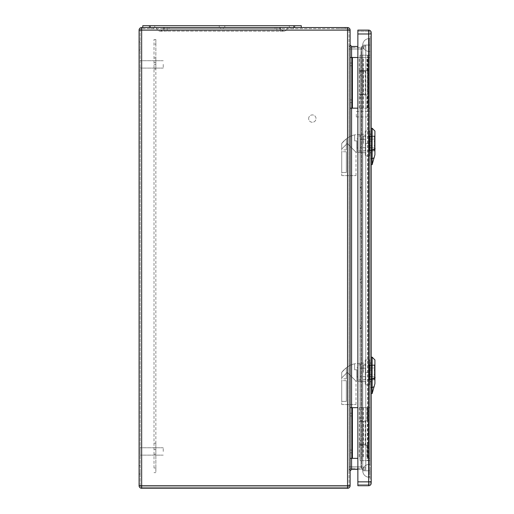 <?xml version="1.0" encoding="UTF-8"?>
<svg xmlns="http://www.w3.org/2000/svg" width="514" height="514" viewBox="0 0 514 514"><rect width="100%" height="100%" fill="white"/><g stroke="black" fill="none" stroke-linecap="round" stroke-linejoin="round"><path stroke-width="0.39" stroke-dasharray="2.57 1.93" d="M365.101 421.307L359.337 421.307L365.788 421.307L359.98 421.307L365.101 421.307L365.101 444.713L359.98 444.713L365.788 444.713L361.181 444.713L363.019 444.713L363.019 421.307L363.019 444.713L359.337 444.713L365.101 444.713M357.86 407.666L350.118 407.666L350.118 458.353L350.118 407.666M347.535 28.649L347.535 27.544A2.583 2.583 0 0 1 350.118 30.12A2.583 2.583 0 0 0 347.535 27.544L141.671 27.544A2.583 2.583 0 0 0 139.088 30.12L139.088 485.717L141.671 485.717L141.671 487.195A1.471 1.471 0 0 1 140.193 485.717L141.671 485.717L140.193 485.717L140.193 30.12L140.193 485.717A1.471 1.471 0 0 0 141.671 487.195L347.535 487.195L141.671 487.195L141.671 485.717L141.671 488.3L347.535 488.3A2.583 2.583 0 0 0 350.118 485.717L350.118 30.12L347.535 30.12L347.535 485.717L141.671 485.717L141.671 30.12L347.535 30.12L141.671 30.12L141.671 485.717L347.535 485.717L347.535 30.12L347.535 485.717L141.671 485.717L141.671 30.12L347.535 30.12L347.535 28.649L141.671 28.649L347.535 28.649A1.471 1.471 0 0 1 349.012 30.12L349.012 485.717L349.012 30.12A1.471 1.471 0 0 0 347.535 28.649A1.471 1.471 0 0 1 349.012 30.12L347.535 30.12L349.012 30.12M350.118 44.962L350.118 470.882L350.118 44.962L351.589 46.433L357.86 46.433M350.118 57.491L350.118 108.178L350.118 57.491L352.418 57.491L352.418 108.178L350.118 108.178M350.118 64.404L350.118 65.786L350.118 64.404M350.118 101.264L350.118 99.883L350.118 101.264M350.118 414.58L350.118 413.198L350.118 414.58M350.118 451.44L350.118 450.058L350.118 451.44M365.101 94.537L359.337 94.537L365.788 94.537L359.98 94.537L365.101 94.537L365.101 71.131L359.98 71.131L365.788 71.131L361.181 71.131L363.019 71.131L363.019 94.537L363.019 71.131L359.337 71.131L365.101 71.131M357.86 108.178L352.418 108.178M340.904 27.544L336.754 27.544L340.904 27.544M293.443 27.544L290.68 27.544L293.443 27.544L290.68 27.544L293.443 27.544L290.68 27.544L293.443 27.544L293.443 28.649L290.68 28.649L293.443 28.649L290.68 28.649L293.443 28.649L290.68 28.649L293.443 28.649L293.443 27.544L293.443 28.649M151.99 27.544L154.759 27.544L151.99 27.544M223.41 27.544L220.647 27.544L223.41 27.544L220.647 27.544L223.41 27.544L223.41 28.649L220.647 28.649L223.41 28.649L220.647 28.649L223.41 28.649L223.41 27.544M169.042 27.544L275.016 27.544L169.042 27.544L169.042 28.649L164.435 28.649L275.016 28.649L169.042 28.649L169.042 27.544M279.622 27.544L275.016 27.544L279.622 27.544L279.622 28.649L275.016 28.649L279.622 28.649L279.622 27.544M139.088 45.971L139.088 50.121L139.088 45.971M139.088 469.867L139.088 474.017L139.088 469.867M357.86 469.411L361.046 469.411L361.046 46.433L361.303 469.43L361.046 46.433L365.782 45.624L361.303 46.414L361.303 469.43L365.782 470.22L365.782 45.624L365.782 470.22L361.046 469.411L351.589 469.411L350.118 470.882M365.782 467.644L365.782 48.194L365.782 469.096L365.782 467.644L361.49 466.892L361.49 468.344L365.782 469.096L361.49 468.344L361.49 466.892L365.782 467.644M365.782 48.194L365.782 46.742L365.782 48.194L361.49 48.952L361.49 47.5L365.782 46.742L361.49 47.5L361.49 48.952L361.046 48.991L361.046 47.539L351.589 47.539L361.046 47.539L361.046 49.016L361.496 49.016L361.49 466.892L361.49 48.952L365.782 48.194M349.012 44.962L349.012 470.882L349.012 44.962A2.583 2.583 0 0 0 351.589 47.539A2.583 2.583 0 0 1 349.012 44.962A2.583 2.583 0 0 0 351.589 47.539L351.589 466.828L361.046 466.828L361.046 468.305L351.589 468.305L361.046 468.305L361.046 466.853L361.49 466.892L361.046 466.853L361.046 49.016L351.589 49.016L361.046 49.016L361.046 466.828L351.589 466.828L351.589 47.539M349.012 64.404L349.012 65.786L349.012 64.404M349.012 101.264L349.012 99.883L349.012 101.264M349.012 414.58L349.012 413.198L349.012 414.58M349.012 451.44L349.012 450.058L349.012 451.44M336.754 28.649L345.048 28.649L336.754 28.649L336.754 27.544M150.608 28.649L153.371 28.649L150.608 28.649L153.371 28.649L150.608 28.649L153.371 28.649L150.608 28.649L150.608 27.544M308.651 118.586A3.688 3.688 0 0 1 314.176 115.399A3.688 3.688 0 0 1 314.176 121.779A3.688 3.688 0 0 1 308.651 118.586A3.688 3.688 0 0 1 312.332 114.905A3.688 3.688 0 0 1 316.02 118.586A3.688 3.688 0 0 1 312.332 122.274A3.688 3.688 0 0 1 308.651 118.586M140.193 64.404L140.193 68.092L140.193 64.404M140.193 451.44L140.193 447.752L140.193 451.44M140.193 45.971L140.193 50.121L140.193 45.971M140.193 469.867L140.193 474.017L140.193 469.867M163.234 451.44L163.234 447.752L163.234 451.44M163.234 64.404L163.234 68.092L163.234 64.404M164.435 27.544L164.435 28.649L164.435 27.544M351.961 451.44L351.961 452.821L351.961 451.44M351.961 414.58L351.961 415.961L351.961 414.58M351.961 101.264L351.961 99.883L351.961 101.264M351.961 64.404L351.961 65.786L351.961 64.404M351.961 57.491L351.961 108.178L351.961 57.491M359.98 94.537L359.98 71.131L359.98 94.537M357.86 57.491L359.98 57.491L359.98 71.131L359.98 57.491L352.418 57.491M357.86 458.353L350.118 458.353M351.961 458.353L351.961 407.666L351.961 458.353M359.98 421.307L359.98 444.713L359.98 421.307M359.98 458.353L359.98 444.713L359.98 458.353M361.046 468.305L361.046 468.305A2.583 2.57 100 0 1 361.49 468.344A2.583 2.583 0 0 0 361.046 468.305A2.583 2.583 0 0 1 361.496 468.344A2.583 2.57 -80 0 0 361.046 468.305A2.583 2.583 0 0 1 361.496 468.344M361.046 47.539L361.046 47.539A2.583 2.57 80 0 0 361.49 47.5A2.583 2.583 0 0 1 361.046 47.539A2.583 2.583 0 0 0 361.496 47.5A2.583 2.57 -100 0 1 361.046 47.539A2.583 2.583 0 0 0 361.496 47.5M347.535 487.195A1.471 1.471 0 0 0 349.012 485.717A1.471 1.471 0 0 1 347.535 487.195L347.535 485.717L349.012 485.717A1.471 1.471 0 0 1 347.535 487.195L347.535 485.717L349.012 485.717M141.671 28.649A1.471 1.471 0 0 0 140.193 30.12L141.671 30.12L140.193 30.12A1.471 1.471 0 0 1 141.671 28.649L141.671 30.12L141.671 28.649A1.471 1.471 0 0 0 140.193 30.12M141.671 488.3A2.583 2.583 0 0 1 139.088 485.717A2.583 2.583 0 0 0 141.671 488.3M349.012 470.882A2.583 2.583 0 0 1 351.589 468.305L351.589 466.828L351.589 468.305A2.583 2.583 0 0 0 349.012 470.882A2.583 2.583 0 0 1 351.589 468.305M282.912 31.232L167.198 31.11L282.912 31.232M160.503 31.232L161.139 31.232L160.503 31.232M150.146 27.544L293.905 27.544L150.146 27.544L150.146 25.7L142.776 25.7L142.776 27.544M301.275 27.544L293.905 27.544L301.275 27.544L301.275 25.7L150.146 25.7M222.029 27.544L219.26 27.544L222.029 27.544M292.061 27.544L289.298 27.544L292.061 27.544M163.972 27.544L280.085 27.544L156.597 27.544L163.972 27.544L163.972 31.193L161.139 31.232L167.198 31.11L163.972 31.193L163.972 27.544M280.085 27.544L287.454 27.544L280.085 27.544L280.085 31.193L280.085 27.544M292.061 25.7L289.298 25.7L292.061 25.7M151.99 25.7L154.759 25.7L151.99 25.7M222.029 25.7L219.26 25.7L222.029 25.7M280.541 27.544L167.198 27.544L280.541 27.544A3.688 3.688 0 0 0 283.998 31.219L283.882 31.226A3.688 3.688 0 0 0 287.454 27.544A3.688 3.688 0 0 1 283.882 31.226L283.998 31.219A3.688 3.688 0 0 1 280.541 27.544M167.198 27.544L163.51 27.544L167.198 27.544L167.198 31.11L167.198 27.544M156.597 27.544A3.688 3.688 0 0 0 160.175 31.226A3.688 3.688 0 0 1 156.597 27.544M160.053 31.219A3.688 3.688 0 0 0 163.51 27.544A3.688 3.688 0 0 1 160.053 31.219M154.02 468.029L154.02 39.52L154.02 468.029L155.864 468.029L155.864 472.636L154.02 472.636L155.864 472.636L155.864 468.029L154.02 468.029M155.864 468.029L155.864 443.145L155.864 454.203L154.02 454.203L155.864 454.203L155.864 449.596L154.02 449.596L155.864 449.596L155.864 62.56L154.02 62.56L155.864 62.56L155.864 57.953L154.02 57.953L155.864 57.953L155.864 69.011L155.864 44.133L154.02 44.133L155.864 44.133L155.864 39.52L154.02 39.52L155.864 39.52L155.864 69.011L155.864 57.953L154.02 57.953L155.864 57.953L155.864 454.203L154.02 454.203L155.864 454.203L155.864 443.145L155.864 468.029M367.356 445.22L359.292 445.22L368.275 445.22L368.275 458.353L368.275 407.666L359.292 407.666L370.119 407.666L368.275 407.666L368.275 445.22L367.356 445.22L367.356 458.353L370.119 458.353L369.193 458.353L369.193 477.243L370.119 477.243L370.119 470.792L370.119 477.243L369.193 477.243A6.451 6.451 0 0 1 362.743 470.792C363.135 466.879 365.287 464.733 369.193 464.341L369.193 51.503L370.119 51.503L370.119 464.341L370.119 460.653L362.563 460.653L367.536 460.653L367.536 55.191L370.119 55.191L370.119 51.503L369.193 51.503C365.287 51.111 363.135 48.965 362.743 45.052C363.135 48.965 365.287 51.111 369.193 51.503L369.193 55.191L370.119 55.191L370.119 460.653L370.119 55.191L370.119 460.653L367.536 460.653M369.193 108.178L368.275 108.178L368.275 70.624L359.292 70.624L368.275 70.624L368.275 57.491L368.275 108.178L359.292 108.178L370.119 108.178L370.119 45.052L370.119 470.792L370.119 108.178L369.193 108.178L369.193 407.666M370.119 57.491L359.292 57.491L370.119 57.491M365.788 70.624L365.788 57.491M367.594 70.624L367.594 57.491M366.951 70.624L366.951 57.491M367.356 70.624L367.356 57.491M367.356 108.178L367.356 95.045L359.292 95.045L367.356 95.045M366.951 108.178L366.951 95.045M371.224 33.995L368.641 33.995L368.641 481.849L368.641 33.995L370.119 33.995L368.641 33.995L368.641 31.232L368.641 33.995L357.86 33.995L357.86 485.717L357.86 30.12L357.86 485.717L368.641 485.717L368.641 481.849L357.86 481.849L370.119 481.849L370.119 32.703L370.119 483.141L370.119 481.849L368.641 481.849L368.641 484.612L357.86 484.612L368.641 484.612L368.641 33.995L357.86 33.995L357.86 30.12L368.641 30.12A2.583 2.583 0 0 1 371.224 32.703L371.224 483.141A2.583 2.583 0 0 1 368.641 485.717M367.356 420.799L359.292 420.799L368.275 420.799L367.356 420.799L367.356 407.666M366.951 407.666L366.951 420.799M366.951 445.22L366.951 458.353L367.356 458.353M365.788 407.666L365.788 420.799M367.594 407.666L367.594 420.799M369.193 55.191L369.193 464.341C365.287 464.733 363.135 466.879 362.743 470.792A6.451 6.451 0 0 0 369.193 477.243L369.193 470.792L370.119 470.792L369.193 470.792L369.193 45.052L370.119 45.052L370.119 38.601L370.119 45.052L369.193 45.052L369.193 57.491M361.085 327.958L359.98 327.958L359.98 460.653L359.98 55.191L359.98 460.653L362.563 460.653L359.98 460.653L361.085 460.653L359.98 460.653L359.98 179.592L359.98 327.958L361.085 327.958L361.085 336.252L361.085 187.886L359.98 187.886L361.085 187.886L361.085 327.958M359.98 73.618L359.98 75.23L359.98 73.618M359.98 96.658L359.98 98.27L359.98 96.658M359.98 188.805L359.98 190.418L359.98 188.805M359.98 211.845L359.98 210.232L359.98 211.845M359.98 234.885L359.98 236.498L359.98 234.885M359.98 257.919L359.98 259.531L359.98 257.919M359.98 280.959L359.98 279.346L359.98 280.959M359.98 303.999L359.98 305.612L359.98 303.999M359.98 327.032L359.98 328.645L359.98 327.032M359.98 419.186L359.98 420.799L359.98 419.186M359.98 442.226L359.98 443.839L359.98 442.226M367.735 55.191L367.735 460.653L369.013 460.653L369.013 55.191L362.563 55.191L370.119 55.191L361.085 55.191L361.085 187.886L361.085 105.871L359.98 105.871L359.98 179.592L359.98 97.576L359.98 105.871L361.085 105.871L361.085 97.576L359.98 97.576L359.98 55.191L361.085 55.191L361.085 97.576L359.98 97.576L359.98 55.191L367.536 55.191M367.735 460.653L361.085 460.653L361.085 55.191L361.085 460.653L361.085 409.973L361.085 418.267L359.98 418.267L361.085 418.267L361.085 460.653L369.193 460.653M361.085 73.618L361.085 72.005L361.085 73.618M361.085 96.658L361.085 95.045L361.085 96.658M361.085 188.805L361.085 187.192L361.085 188.805M361.085 211.845L361.085 210.232L361.085 211.845M361.085 234.885L361.085 233.272L361.085 234.885M361.085 257.919L361.085 256.306L361.085 257.919M361.085 280.959L361.085 279.346L361.085 280.959M361.085 303.999L361.085 305.612L361.085 303.999M361.085 327.032L361.085 325.42L361.085 327.032M361.085 419.186L361.085 420.799L361.085 419.186M370.119 114.166L370.119 116.929L370.119 114.166M370.119 134.07L370.119 152.87L370.119 134.07L371.224 134.07L371.224 139.095L371.224 134.07L370.119 134.07M370.119 381.774L370.119 376.749L370.119 381.774L371.224 381.774L371.224 362.974L371.224 381.774L370.119 381.774M370.119 367.998L370.119 376.749L370.119 362.974L370.119 367.998L371.224 367.998L370.119 367.998M371.224 147.846L371.224 139.095L371.224 152.87L371.224 147.846L370.119 147.846L371.224 147.846M368.641 31.232A1.471 1.471 0 0 1 370.119 32.703A1.471 1.471 0 0 0 368.641 31.232L357.86 31.232L368.641 31.232A1.471 1.471 0 0 1 370.119 32.703M370.119 483.141A1.471 1.471 0 0 1 368.641 484.612A1.471 1.471 0 0 0 370.119 483.141A1.471 1.471 0 0 1 368.641 484.612M370.119 376.749L371.224 376.749L370.119 376.749M371.224 362.974L370.119 362.974L371.224 362.974M370.119 139.095L371.224 139.095L370.119 139.095M371.224 152.87L370.119 152.87L371.224 152.87M361.085 442.226L361.085 440.614L361.085 442.226M361.085 409.973L361.085 336.252L361.085 409.973L359.98 409.973L361.085 409.973M361.085 55.191L362.563 55.191L362.563 460.653L362.563 55.191L362.563 460.653L362.563 55.191L361.085 55.191M369.193 464.341L370.119 464.341L369.193 464.341M370.119 38.601L369.193 38.601L370.119 38.601M356.292 114.166L356.292 116.929L356.292 114.166M359.98 179.592L361.085 179.592L359.98 179.592M359.98 336.252L361.085 336.252L359.98 336.252M369.193 458.353L366.951 458.353M365.788 445.22L365.788 458.353M367.594 445.22L367.594 458.353M365.788 108.178L365.788 95.045M367.594 108.178L367.594 95.045M369.193 38.601L369.193 45.052L362.743 45.052A6.451 6.451 0 0 1 369.193 38.601A6.451 6.451 0 0 0 362.743 45.052L369.193 45.052L369.193 38.601A6.451 6.451 0 0 0 362.743 45.052L362.743 470.792L369.193 470.792L362.743 470.792A6.451 6.451 0 0 0 369.193 477.243M369.013 55.191L369.013 460.653M374.449 365.788L374.449 379.101L374.449 365.647L369.38 365.788L369.38 367.979L374.449 367.979L369.38 367.979L369.38 376.768L374.449 376.768L369.38 376.768L369.38 378.959L374.449 378.959L369.38 379.101L369.38 365.788L374.449 365.788M369.38 372.374L369.38 365.004L369.38 372.374M374.449 372.374L374.449 365.004L374.449 372.374M354.634 363.816L354.634 369.791L354.634 363.816L354.634 369.791L354.634 363.816L356.273 363.482L354.634 363.816C350.021 364.754 345.716 367.581 341.733 372.303C345.71 367.587 350.008 364.76 354.634 363.816M360.166 363.482L360.166 381.266L360.166 363.482L356.273 363.482M354.634 369.791L356.941 369.791L356.941 376.82L356.941 369.791L356.941 376.82L356.941 369.791L354.634 369.791M341.733 377.906L341.733 372.303L341.733 377.906L347.265 372.374L356.016 381.131L347.265 372.374L341.733 377.906L341.733 404.537L341.733 377.906M356.851 369.791L356.851 381.131L356.851 369.791M341.733 372.303L341.733 378.824L341.733 372.303L346.34 367.728L341.733 372.303M341.733 380.668L341.733 401.402L341.733 380.668L341.733 401.402L341.733 380.668L346.34 380.668L346.34 401.402L346.34 380.668L346.34 401.402L346.34 380.668L341.733 380.668M357.86 372.374L357.86 364.889L357.86 372.374M365.236 376.595L360.166 376.595L360.166 363.16L360.166 381.587L360.166 376.595L365.236 376.595L365.236 368.152L360.166 368.152L365.236 368.152L365.236 363.16L360.166 363.16L365.236 363.16L365.236 376.595M365.236 381.587L360.166 381.587L365.236 381.587M374.912 359.922L374.912 383.695L372.142 393.57L372.142 357.153M374.912 372.374L374.912 364.889L374.912 372.374M369.842 381.587L369.842 363.16L369.842 381.587L371.224 381.587L369.842 381.587M371.224 376.595L369.842 376.595L371.224 376.595L371.224 368.152L369.842 368.152L371.224 368.152L371.224 376.595M371.224 363.16L369.842 363.16L371.224 363.16L371.224 368.152L371.224 363.16M371.224 378.94L371.224 357.121L371.224 378.94M371.224 387.569L371.224 393.602L371.224 387.569M369.842 359.935L369.842 384.813L369.842 359.935L365.236 359.935L365.236 372.374L369.842 372.374L365.236 372.374L365.236 384.813L369.842 384.813L365.236 384.813L365.236 359.935L369.842 359.935M341.733 404.537L356.016 404.537L341.733 404.537M346.34 367.728L346.34 378.824L346.34 367.728M341.733 401.402L346.34 401.402L341.733 401.402M363.392 372.374L363.392 365.004L363.392 372.374M368.461 372.374L368.461 365.004L368.461 372.374M374.449 136.885L374.449 150.197L374.449 136.743L369.38 136.885L369.38 139.076L374.449 139.076L369.38 139.076L369.38 147.865L374.449 147.865L369.38 147.865L369.38 150.056L374.449 150.056L369.38 150.197L369.38 136.885L374.449 136.885M369.38 143.47L369.38 136.094L369.38 143.47M374.449 143.47L374.449 136.094L374.449 143.47M354.634 134.912L354.634 140.887L354.634 134.912L354.634 140.887L354.634 134.912L356.273 134.578L354.634 134.912C350.021 135.85 345.716 138.677 341.733 143.4C345.71 138.684 350.008 135.857 354.634 134.912M360.166 134.578L360.166 152.362L360.166 134.578L356.273 134.578M354.634 140.887L356.941 140.887L356.941 147.916L356.941 140.887L356.941 147.916L356.941 140.887L354.634 140.887M341.733 148.996L341.733 143.4L341.733 148.996L347.265 143.47L356.016 152.221L347.265 143.47L341.733 148.996L341.733 175.627L341.733 148.996M356.851 140.887L356.851 152.221L356.851 140.887M341.733 143.4L341.733 149.921L341.733 143.4L346.34 138.819L341.733 143.4M341.733 151.765L341.733 172.498L341.733 151.765L341.733 172.498L341.733 151.765L346.34 151.765L346.34 172.498L346.34 151.765L346.34 172.498L346.34 151.765L341.733 151.765M357.86 143.47L357.86 135.985L357.86 143.47M365.236 147.691L360.166 147.691L360.166 134.257L360.166 152.684L360.166 147.691L365.236 147.691L365.236 139.249L360.166 139.249L365.236 139.249L365.236 134.257L360.166 134.257L365.236 134.257L365.236 147.691M365.236 152.684L360.166 152.684L365.236 152.684M374.912 131.012L374.912 154.791L372.142 164.666L372.142 128.249M374.912 143.47L374.912 135.985L374.912 143.47M369.842 152.684L369.842 134.257L369.842 152.684L371.224 152.684L369.842 152.684M371.224 147.691L369.842 147.691L371.224 147.691L371.224 139.249L369.842 139.249L371.224 139.249L371.224 147.691M371.224 134.257L369.842 134.257L371.224 134.257L371.224 139.249L371.224 134.257M371.224 150.03L371.224 128.217L371.224 150.03M371.224 158.665L371.224 164.698L371.224 158.665M369.842 131.031L369.842 155.909L369.842 131.031L365.236 131.031L365.236 143.47L369.842 143.47L365.236 143.47L365.236 155.909L369.842 155.909L365.236 155.909L365.236 131.031L369.842 131.031M341.733 175.627L356.016 175.627L341.733 175.627M346.34 138.819L346.34 149.921L346.34 138.819M341.733 172.498L346.34 172.498L341.733 172.498M363.392 143.47L363.392 136.094L363.392 143.47M368.461 143.47L368.461 136.094L368.461 143.47M367.324 444.713L367.324 421.307M367.324 71.131L367.324 94.537M363.392 71.131L363.392 94.537M365.621 71.131L365.621 94.537M351.589 469.411L351.589 46.433M351.589 57.491L351.589 108.178M351.589 407.666L351.589 458.353M275.016 27.544L275.016 28.649L275.016 27.544M352.418 458.353L352.418 407.666M363.392 444.713L363.392 421.307M365.621 444.713L365.621 421.307M140.193 485.717A1.471 1.471 0 0 0 141.671 487.195M350.118 485.717A2.583 2.583 0 0 1 347.535 488.3L347.535 485.717L350.118 485.717M141.671 27.544L141.671 30.12L139.088 30.12A2.583 2.583 0 0 1 141.671 27.544M349.012 49.016L351.589 49.016L349.012 49.016M349.012 466.828L351.589 466.828L349.012 466.828M361.496 466.828L361.046 466.828L361.496 466.828M361.496 49.016L361.046 49.016L361.496 49.016M293.905 25.7L293.905 27.544M276.86 27.544L276.86 31.11L276.86 27.544M155.864 447.752L154.02 447.752L155.864 447.752M155.864 64.404L154.02 64.404L155.864 64.404M367.279 70.624L367.279 57.491M363.289 70.624L363.289 57.491M363.115 70.624L363.115 57.491M367.279 407.666L367.279 420.799M363.289 407.666L363.289 420.799M363.115 407.666L363.115 420.799M371.224 481.849L357.86 481.849M371.224 32.703A2.583 2.583 0 0 0 368.641 30.12L368.641 33.995L357.86 33.995M367.279 445.22L367.279 458.353M363.289 445.22L363.289 458.353M363.115 445.22L363.115 458.353M367.279 108.178L367.279 95.045M363.289 108.178L363.289 95.045M363.115 108.178L363.115 95.045M372.22 387.556L370.967 387.575M372.22 378.921L370.967 378.94M375.149 377.623L371.898 379.03M374.179 386.676L372.027 387.607M372.22 158.653L370.967 158.672M372.22 150.017L370.967 150.037M375.149 148.719L371.898 150.127M374.179 157.772L372.027 158.704M361.181 71.131L361.181 94.537M365.788 71.131L365.788 94.537M359.337 71.131L359.337 94.537M367.632 71.131L367.632 94.537M139.088 474.017L140.193 474.017L139.088 474.017M139.088 465.723L140.193 465.723L139.088 465.723M139.088 50.121L140.193 50.121L139.088 50.121M139.088 41.827L140.193 41.827L139.088 41.827M163.234 447.752L140.193 447.752L163.234 447.752M163.234 455.128L140.193 455.128L163.234 455.128M163.234 60.716L140.193 60.716L163.234 60.716M163.234 68.092L140.193 68.092L163.234 68.092M153.371 27.544L153.371 28.649M290.68 27.544L290.68 28.649M220.647 27.544L220.647 28.649L220.647 27.544M351.961 450.058L350.118 450.058M351.961 452.821L350.118 452.821M351.961 413.198L350.118 413.198M351.961 415.961L350.118 415.961M351.961 99.883L350.118 99.883M351.961 102.646L350.118 102.646M351.961 63.023L350.118 63.023M351.961 65.786L350.118 65.786M345.048 27.544L345.048 28.649M365.788 444.713L365.788 421.307M361.181 444.713L361.181 421.307M367.632 444.713L367.632 421.307M359.337 444.713L359.337 421.307M224.791 27.544L224.791 25.7L224.791 27.544M219.26 27.544L219.26 25.7L219.26 27.544M154.759 27.544L154.759 25.7M149.227 27.544L149.227 25.7M294.824 27.544L294.824 25.7M289.298 27.544L289.298 25.7M155.864 443.145L154.02 443.145L155.864 443.145M155.864 69.011L154.02 69.011L155.864 69.011M361.13 70.624L361.13 57.491M359.292 70.624L359.292 57.491M361.13 407.666L361.13 420.799M359.292 407.666L359.292 420.799M361.085 72.005L359.98 72.005L361.085 72.005M361.085 75.23L359.98 75.23L361.085 75.23M361.085 95.045L359.98 95.045L361.085 95.045M361.085 98.27L359.98 98.27L361.085 98.27M361.085 187.192L359.98 187.192L361.085 187.192M361.085 190.418L359.98 190.418L361.085 190.418M361.085 210.232L359.98 210.232L361.085 210.232M361.085 213.458L359.98 213.458L361.085 213.458M361.085 233.272L359.98 233.272L361.085 233.272M361.085 236.498L359.98 236.498L361.085 236.498M361.085 256.306L359.98 256.306L361.085 256.306M361.085 259.531L359.98 259.531L361.085 259.531M361.085 279.346L359.98 279.346L361.085 279.346M361.085 282.572L359.98 282.572L361.085 282.572M361.085 302.386L359.98 302.386L361.085 302.386M361.085 305.612L359.98 305.612L361.085 305.612M361.085 325.42L359.98 325.42L361.085 325.42M361.085 328.645L359.98 328.645L361.085 328.645M361.085 417.574L359.98 417.574L361.085 417.574M361.085 420.799L359.98 420.799L361.085 420.799M356.292 116.929L370.119 116.929M356.292 111.403L370.119 111.403M361.085 440.614L359.98 440.614L361.085 440.614M361.085 443.839L359.98 443.839L361.085 443.839M361.13 445.22L361.13 458.353M359.292 445.22L359.292 458.353M361.13 108.178L361.13 95.045M359.292 108.178L359.292 95.045M362.743 45.052L362.743 470.792M369.38 379.101L374.449 379.101M369.38 379.743L374.449 379.743M369.38 365.004L374.449 365.004M369.38 365.647L374.449 365.647M360.166 381.266L356.941 381.266M356.016 404.537L356.016 381.131L356.851 381.131M356.941 376.98L357.86 376.98M356.851 367.767L357.86 367.767M374.912 364.889L357.86 364.889M374.912 379.859L357.86 379.859M346.34 378.824L341.733 378.824M363.392 379.743L368.461 379.743M363.392 365.004L368.461 365.004M369.38 374.68L374.449 374.68M369.38 370.067L374.449 370.067M369.38 150.197L374.449 150.197M369.38 150.84L374.449 150.84M369.38 136.094L374.449 136.094M369.38 136.743L374.449 136.743M360.166 152.362L356.941 152.362M356.016 175.627L356.016 152.221L356.851 152.221M356.941 148.077L357.86 148.077M356.851 138.864L357.86 138.864M374.912 135.985L357.86 135.985M374.912 150.955L357.86 150.955M346.34 149.921L341.733 149.921M363.392 150.84L368.461 150.84M363.392 136.094L368.461 136.094M369.38 145.77L374.449 145.77M369.38 141.164L374.449 141.164"/><path stroke-width="0.77" d="M350.118 407.666L357.86 407.666M350.118 30.12L350.118 485.717A2.583 2.583 0 0 1 347.535 488.3L141.671 488.3A2.583 2.583 0 0 1 139.088 485.717L139.088 30.12A2.583 2.583 0 0 1 141.671 27.544L347.535 27.544A2.583 2.583 0 0 1 350.118 30.12L141.671 30.12L141.671 485.717L347.535 485.717L347.535 27.544M350.118 108.178L357.86 108.178M357.86 46.433L351.589 46.433L351.589 57.491M357.86 469.411L351.589 469.411L350.118 470.882M350.118 57.491L351.961 57.491L351.961 108.178M351.961 57.491L357.86 57.491M350.118 458.353L351.961 458.353L351.961 407.666M351.961 458.353L357.86 458.353M350.118 44.962L351.589 46.433M301.275 27.544L301.275 25.7L142.776 25.7L142.776 27.544M371.224 33.995L371.224 32.703A2.583 2.583 0 0 0 368.641 30.12L357.86 30.12L357.86 485.717L368.641 485.717A2.583 2.583 0 0 0 371.224 483.141L371.224 33.995L368.641 33.995L368.641 481.849L357.86 481.849M372.142 393.57L374.912 383.695L374.912 359.922L372.142 357.153L372.142 393.57L371.224 393.602M372.142 164.666L374.912 154.791L374.912 131.012L372.142 128.249L372.142 164.666L371.224 164.698M351.589 108.178L351.589 407.666M351.589 458.353L351.589 469.411M352.418 57.491L352.418 108.178M352.418 458.353L352.418 407.666M347.535 488.3L347.535 485.717L350.118 485.717M139.088 30.12L141.671 30.12L141.671 27.544M141.671 488.3L141.671 485.717L139.088 485.717M150.146 25.7L150.146 27.544M293.905 25.7L293.905 27.544M368.641 30.12L368.641 33.995L357.86 33.995M371.224 481.849L368.641 481.849L368.641 485.717A2.583 2.583 0 0 0 371.224 483.141M375.149 377.623L371.898 379.03M370.967 378.94L372.22 378.921M372.22 387.556L370.967 387.575M372.027 387.607L374.179 386.676M375.149 148.719L371.898 150.127M370.967 150.037L372.22 150.017M372.22 158.653L370.967 158.672M372.027 158.704L374.179 157.772M372.142 357.153L371.224 357.121M372.142 128.249L371.224 128.217"/></g></svg>
